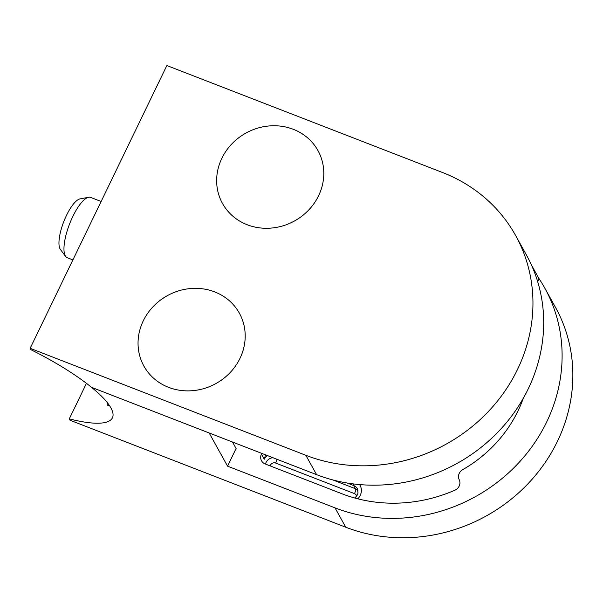 <?xml version="1.0" encoding="UTF-8"?>
<svg xmlns="http://www.w3.org/2000/svg" width="603" height="603" viewBox="0 0 603 603"><rect width="100%" height="100%" fill="white"/><g stroke="black" fill="none" stroke-linecap="round" stroke-linejoin="round"><path stroke-width="0.9" d="M227.557 466.164L335.012 507.862A161.687 148.79 -29 0 0 517.11 464.514A161.687 148.79 -29 0 0 544.75 288.038L555.499 307.409A161.687 148.79 -29 0 1 527.859 483.885A161.687 148.79 -29 0 1 345.76 527.226L70.054 420.253L69.285 418.866A108.736 25.876 -154.2 0 0 112.429 417.811A108.736 25.876 -154.2 0 0 91.558 387.345L209.135 432.962L227.557 466.164L236.097 448.489L232.517 442.037M544.75 288.038A161.687 148.79 -29 0 0 538.735 278.194M261.8 453.396L261.446 454.127A8.088 7.44 151 0 0 261.544 460.828A8.088 7.44 151 0 0 265.192 463.978L343.996 494.558A8.088 7.44 -29 0 0 344.675 494.784A145.519 133.911 -29 0 0 454.85 490.224A8.088 7.44 151 0 0 459.215 479.724A8.088 7.44 -29 0 1 462.727 469.647A129.351 119.032 -29 0 0 523.298 398.259M107.575 402.028C106.799 404.417 107.108 405.57 108.495 405.495A108.736 25.876 -154.2 0 0 109.384 405.435M261.446 454.127L264.287 459.245L265.493 454.835M107.997 405.442L108.495 405.495M86.463 383.342L69.285 418.866M30.15 348.315L30.919 349.702A108.736 25.876 -154.2 0 1 91.558 387.345L316.598 474.659A161.687 148.79 -29 0 0 498.696 431.311A161.687 148.79 -29 0 0 526.336 254.843L515.595 235.471A161.687 148.79 -29 0 0 442.549 172.518L166.85 65.546L30.15 348.315L305.857 455.295A161.687 148.79 -29 0 0 487.955 411.947A161.687 148.79 -29 0 0 515.595 235.471M168.554 387.33A54.572 50.215 151 0 1 161.28 299.503A54.572 50.215 151 0 1 245.037 331.997A54.572 50.215 151 0 1 168.554 387.33M247.155 224.731A54.572 50.215 151 0 1 239.881 136.911A54.572 50.215 151 0 1 323.638 169.405A54.572 50.215 151 0 1 247.155 224.731M101.131 201.492L90.638 197.422A32.336 10.047 111.2 0 0 88.664 197.279A32.336 10.047 111.2 0 0 72.805 216.5A32.336 10.047 111.2 0 0 65.689 256.486A32.336 10.047 111.2 0 0 67.242 257.715L72.888 259.908M65.689 256.486L60.436 249.536A27.67 8.593 -68.8 0 1 63.76 221.678A27.67 8.593 -68.8 0 1 80.093 198.869L88.664 197.279M537.492 281.043A2.427 2.231 -29 0 0 538.502 277.734M359.629 484.586A12.128 11.163 151 0 1 357.79 498.809M345.76 527.226L335.012 507.862M332.728 479.905L355.438 488.716A8.088 7.44 151 0 1 357.963 490.36M356.682 496.171A4.04 3.724 -29 0 0 354.496 493.631A4.04 1.259 -68.8 0 0 355.438 488.716L353.675 485.536L347.17 483.011M354.896 498.04L357.458 494.807L358.024 492.937L357.323 488.679A8.088 7.44 -29 0 0 353.675 485.536A4.04 1.259 111.2 0 1 353.562 483.945M265.471 464.084A8.088 7.44 151 0 1 272.812 457.669M267.611 455.657A8.088 7.44 -29 0 0 264.287 459.245M354.496 493.631L275.692 463.059A4.04 3.724 -29 0 0 270.144 465.9M275.692 463.059A4.04 1.259 111.2 0 0 276.792 459.215M305.857 455.295L316.598 474.659M531.356 264.83L538.592 277.877"/></g></svg>
